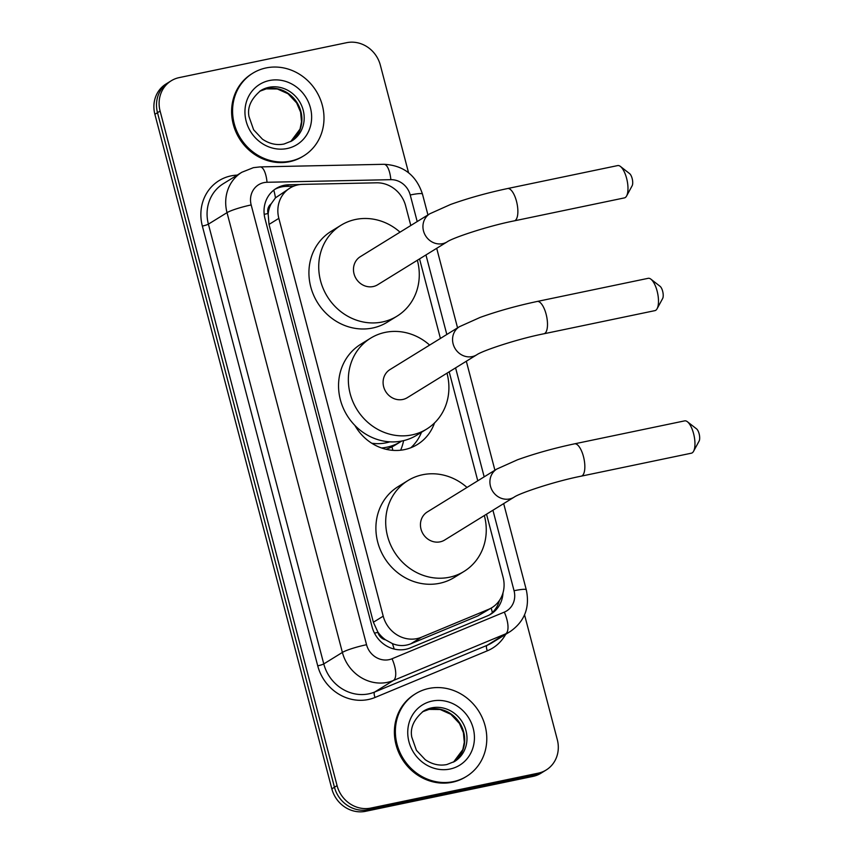 <?xml version="1.0" encoding="UTF-8"?>
<svg xmlns="http://www.w3.org/2000/svg" width="854" height="854" viewBox="0 0 854 854"><rect width="100%" height="100%" fill="white"/><g stroke="black" fill="none" stroke-linecap="round" stroke-linejoin="round"><path stroke-width="1.28" d="M410.795 225.509L405.618 205.782A29.121 26.752 58.3 0 0 376.561 182.809L302.636 184.368A29.121 26.752 58.3 0 0 297.939 184.891A29.121 26.752 58.3 0 0 289.965 188.061A29.121 26.752 58.3 0 0 278.842 218.357L383.211 616.172A29.121 26.752 58.3 0 0 421.449 637.233L488.467 609.393A29.121 26.752 58.3 0 0 491.957 607.61A29.121 26.752 58.3 0 0 503.091 577.315L486.524 514.193M385.56 639.838A29.121 26.752 -121.7 0 1 377.799 631.896L377.927 632.387A9.704 8.914 58.3 0 0 385.56 639.838L392.381 643.585C398.572 646.136 404.721 646.211 410.827 643.788L477.845 615.947L491.957 607.61M289.965 188.061L275.447 197.861L271.166 203.818A9.704 8.914 58.3 0 0 268.039 213.521A29.121 3.64 165.3 0 0 264.206 214.354M410.859 447.731A47.087 43.244 58.3 0 0 421.481 432.284M434.515 422.943A47.087 43.244 -121.7 0 1 417.425 444.475A47.087 43.244 -121.7 0 1 404.54 449.599A47.087 43.244 -121.7 0 1 354.901 425.441M400.654 450.218A51.453 47.258 58.3 0 0 403.6 440.632M268.039 213.521L268.167 214.012A29.121 26.752 -121.7 0 1 271.166 203.818M268.167 214.012L269.021 224.421L373.379 622.235L377.799 631.896M477.77 480.802L449.183 371.821M440.418 338.44L419.549 258.901M524.559 614.869L557.31 739.703A29.121 26.752 -121.7 0 1 546.176 769.998A29.121 26.752 -121.7 0 1 538.212 773.169L370.839 808.076L368.223 809.688A29.121 26.752 -121.7 0 1 334.458 787.249L157.488 112.675A29.121 26.752 -121.7 0 1 168.622 82.39A29.121 26.752 -121.7 0 0 157.488 112.675L334.458 787.249A29.121 26.752 -121.7 0 0 368.223 809.688L535.597 774.781L368.223 809.688L365.608 811.3A29.121 26.752 -121.7 0 1 331.843 788.861L154.884 114.297A29.121 26.752 -121.7 0 1 166.007 84.002L171.238 80.767A29.121 26.752 -121.7 0 1 179.201 77.607L346.575 42.7A29.121 26.752 -121.7 0 1 380.34 65.139L408.564 172.754M546.176 769.998L543.56 771.61A29.121 26.752 -121.7 0 1 535.597 774.781A29.121 26.752 -121.7 0 0 543.56 771.61L540.945 773.233A29.121 26.752 -121.7 0 1 532.981 776.393L365.608 811.3M300.202 184.528L288.812 184.774A29.121 26.752 58.3 0 0 284.115 185.297A29.121 26.752 58.3 0 0 276.152 188.467A29.121 26.752 58.3 0 0 265.018 218.763L372.077 626.847A29.121 26.752 58.3 0 0 410.315 647.908L487.399 615.894A29.121 26.752 58.3 0 0 490.89 614.101A29.121 26.752 58.3 0 0 502.985 592.889M274.871 189.321A29.121 26.752 -121.7 0 1 281.5 186.919A29.121 26.752 -121.7 0 1 286.207 186.385L293.584 186.225M370.839 808.076A29.121 26.752 -121.7 0 1 337.074 785.627L160.104 111.063A29.121 26.752 -121.7 0 1 171.238 80.767M499.451 600.415A29.121 26.752 -121.7 0 1 489.555 614.869M290.509 161.107A48.539 44.579 -121.7 0 1 236.761 131.036A48.539 44.579 -121.7 0 1 252.795 73.209A48.539 44.579 -121.7 0 1 266.064 67.936A48.539 44.579 -121.7 0 1 319.812 98.007A48.539 44.579 -121.7 0 1 303.789 155.823A48.539 44.579 -121.7 0 1 290.509 161.107M303.789 155.823L302.807 156.431A48.539 44.579 -121.7 0 1 289.527 161.705A48.539 44.579 -121.7 0 1 235.789 131.633A48.539 44.579 -121.7 0 1 251.813 73.818L252.795 73.209M453.303 781.634A48.539 44.579 -121.7 0 1 399.555 751.563A48.539 44.579 -121.7 0 1 415.578 693.736A48.539 44.579 -121.7 0 1 428.857 688.463A48.539 44.579 -121.7 0 1 482.606 718.534A48.539 44.579 -121.7 0 1 466.583 776.35A48.539 44.579 -121.7 0 1 453.303 781.634M466.583 776.35L465.601 776.959A48.539 44.579 -121.7 0 1 452.321 782.232A48.539 44.579 -121.7 0 1 398.572 752.16A48.539 44.579 -121.7 0 1 414.606 694.345L415.578 693.736M620.42 166.445L629.601 173.608A6.8 2.551 78.2 0 1 632.152 178.486A6.8 2.551 78.2 0 1 632.141 185.766L626.59 195.993A16.504 6.191 -101.8 0 0 626.601 178.305A16.504 6.191 -101.8 0 0 620.42 166.445A16.504 6.191 -101.8 0 0 617.677 165.58L507.564 188.542A16.504 6.191 78.2 0 1 516.489 201.266A16.504 6.191 78.2 0 1 514.3 220.855L624.423 197.893A16.504 6.191 -101.8 0 0 626.59 195.993M447.144 241.863A16.504 15.158 58.3 0 1 442.628 243.657A16.504 15.158 58.3 0 1 423.499 230.943A16.504 15.158 58.3 0 1 429.808 213.778L360.335 256.67A16.504 15.158 58.3 0 0 354.89 276.322A16.504 15.158 58.3 0 0 373.155 286.549A16.504 15.158 58.3 0 0 377.671 284.756L447.144 241.863C452.609 237.85 488.136 225.968 514.3 220.855M417.36 260.256A53.396 49.041 -121.7 0 1 397.057 316.14A53.396 49.041 -121.7 0 1 382.453 321.958A53.396 49.041 -121.7 0 1 323.324 288.876A53.396 49.041 -121.7 0 1 340.959 225.275A53.396 49.041 -121.7 0 1 355.563 219.467A53.396 49.041 -121.7 0 1 400.024 232.16M397.057 316.14L387.257 322.193A53.396 49.041 -121.7 0 1 372.643 328.011A53.396 49.041 -121.7 0 1 313.525 294.929A53.396 49.041 -121.7 0 1 331.149 231.327L340.959 225.275M687.395 421.737L696.576 428.889A6.8 2.551 78.2 0 1 699.116 433.779A6.8 2.551 78.2 0 1 699.116 441.059L693.565 451.286A16.504 6.191 -101.8 0 0 693.576 433.597A16.504 6.191 -101.8 0 0 687.395 421.737A16.504 6.191 -101.8 0 0 684.652 420.873L574.539 443.834A16.504 6.191 78.2 0 1 583.463 456.559A16.504 6.191 78.2 0 1 581.275 476.148L691.398 453.186A16.504 6.191 -101.8 0 0 693.565 451.286M514.119 497.156A16.504 15.158 58.3 0 1 509.603 498.949A16.504 15.158 58.3 0 1 490.474 486.236A16.504 15.158 58.3 0 1 496.782 469.07L427.31 511.952A16.504 15.158 58.3 0 0 421.865 531.615A16.504 15.158 58.3 0 0 440.13 541.842A16.504 15.158 58.3 0 0 444.646 540.048L514.119 497.156C519.584 493.142 555.111 481.261 581.275 476.148M484.335 515.538A53.396 49.041 -121.7 0 1 464.032 571.433A53.396 49.041 -121.7 0 1 449.428 577.24A53.396 49.041 -121.7 0 1 390.299 544.169A53.396 49.041 -121.7 0 1 407.934 480.567A53.396 49.041 -121.7 0 1 422.538 474.76A53.396 49.041 -121.7 0 1 466.999 487.453M464.032 571.433L454.221 577.485A53.396 49.041 -121.7 0 1 439.618 583.293A53.396 49.041 -121.7 0 1 380.5 550.222A53.396 49.041 -121.7 0 1 398.124 486.62L407.934 480.567M650.929 279.194L660.11 286.346A6.8 2.551 78.2 0 1 662.651 291.225A6.8 2.551 78.2 0 1 662.651 298.505L657.089 308.732A16.504 6.191 -101.8 0 0 657.11 291.043A16.504 6.191 -101.8 0 0 650.929 279.194A16.504 6.191 -101.8 0 0 648.186 278.319L537.187 301.462A16.504 6.191 78.2 0 1 546.112 314.187A16.504 6.191 78.2 0 1 543.934 333.775L654.922 310.632A16.504 6.191 -101.8 0 0 657.089 308.732M476.767 354.794A16.504 15.158 58.3 0 1 472.251 356.588A16.504 15.158 58.3 0 1 453.122 343.874A16.504 15.158 58.3 0 1 459.431 326.698L389.958 369.59A16.504 15.158 58.3 0 0 384.513 389.253A16.504 15.158 58.3 0 0 402.789 399.469A16.504 15.158 58.3 0 0 407.305 397.676L476.767 354.794C482.232 350.77 517.759 338.889 543.934 333.775M389.84 441.838A46.116 42.358 -121.7 0 1 386.061 442.82A46.116 42.358 -121.7 0 1 371.757 443.237M446.984 373.177A53.396 49.041 -121.7 0 1 426.68 429.071A53.396 49.041 -121.7 0 1 412.076 434.878A53.396 49.041 -121.7 0 1 352.948 401.796A53.396 49.041 -121.7 0 1 370.583 338.195A53.396 49.041 -121.7 0 1 385.186 332.387A53.396 49.041 -121.7 0 1 429.647 345.091M426.68 429.071L416.88 435.124A53.396 49.041 -121.7 0 1 402.266 440.931A53.396 49.041 -121.7 0 1 343.148 407.849A53.396 49.041 -121.7 0 1 360.772 344.247L370.583 338.195M401.7 441.048A50.482 46.372 -121.7 0 1 400.643 441.721A50.482 46.372 -121.7 0 1 386.83 447.208A50.482 46.372 -121.7 0 1 381.557 447.987M386.008 449.279A50.482 46.372 58.3 0 0 395.413 444.945L400.643 441.721M394.174 649.051A29.121 11.401 -112.6 0 0 392.381 643.585M275.447 197.861A29.121 10.131 -91.2 0 0 273.771 190.132M492.342 612.585A29.121 11.401 -112.6 0 0 491.189 608.08M377.927 632.387A29.121 3.64 165.3 0 0 374.479 633.134M269.021 224.421L278.842 218.357M477.845 615.947L488.467 609.393M410.827 643.788L421.449 637.233M373.379 622.235L383.211 616.172M392.872 450.346L391.965 446.866M331.843 788.861L337.074 785.627M154.884 114.297L160.104 111.063M532.981 776.393L538.212 773.169M417.2 221.56L410.23 194.99A19.418 17.838 58.3 0 0 390.854 179.671L267.035 182.276A19.418 17.838 58.3 0 0 263.907 182.628A19.418 17.838 58.3 0 0 251.172 204.939L366.547 644.717A19.418 17.838 58.3 0 0 389.05 659.672A19.418 17.838 58.3 0 0 392.039 658.754L504.308 612.126A19.418 17.838 58.3 0 0 514.055 590.733L492.929 510.233M504.308 612.126A19.418 7.601 -112.6 0 1 505.643 633.871L393.374 680.499A38.836 35.665 -121.7 0 1 387.406 682.346A38.836 35.665 -121.7 0 1 342.39 652.424L227.025 212.646A38.836 35.665 -121.7 0 1 241.853 172.252L223.236 183.759A38.836 35.665 58.3 0 0 208.397 224.143L323.773 663.921A38.836 35.665 58.3 0 0 368.779 693.843A38.836 35.665 58.3 0 0 374.757 691.996L487.015 645.368A38.836 35.665 58.3 0 0 491.669 642.987L510.297 631.49A38.836 35.665 -121.7 0 1 505.643 633.871L487.015 645.368A4.857 1.9 67.4 0 0 487.356 650.801L375.087 697.44A43.693 40.127 -121.7 0 1 317.731 665.842L202.355 226.075A4.857 0.608 165.3 0 0 208.397 224.143L227.025 212.646A19.418 2.423 -14.7 0 1 251.172 204.939M375.087 697.44A4.857 1.9 67.4 0 1 374.757 691.996L393.374 680.499A19.418 7.601 -112.6 0 0 392.039 658.754M202.355 226.075A43.693 40.127 -121.7 0 1 230.996 175.881A43.693 40.127 -121.7 0 1 237.241 175.113M505.685 634.341A43.693 40.127 -121.7 0 1 487.356 650.801M366.547 644.717A19.418 2.423 -14.7 0 0 342.39 652.424L323.773 663.921A4.857 0.608 165.3 0 1 317.731 665.842M484.175 476.852L455.588 367.871M446.823 334.48L425.954 254.94M514.055 590.733A19.418 2.423 -14.7 0 1 526.299 589.836L503.679 503.604M410.23 194.99A19.418 2.423 -14.7 0 1 422.474 194.104C416.261 175.23 403.408 165.292 383.916 164.299L260.096 166.904A19.418 6.757 -91.2 0 1 267.035 182.276M390.854 179.671A19.418 6.757 -91.2 0 0 383.916 164.299M286.207 186.385L288.812 184.774M260.79 90.545A29.591 27.179 -121.7 0 1 268.882 87.332A29.591 27.179 -121.7 0 1 301.643 105.661A29.591 27.179 -121.7 0 1 291.876 140.91L284.062 144.016C276.643 145.49 269.437 143.878 262.445 139.181L253.617 129.776L249.005 116.614C247.148 107.444 251.076 98.754 260.79 90.545M287.211 148.511A35.42 32.527 -121.7 0 1 246.155 121.215A35.42 32.527 -121.7 0 1 269.373 80.532A35.42 32.527 -121.7 0 1 310.429 107.817A35.42 32.527 -121.7 0 1 287.211 148.511M290.712 141.583L300.042 129.071L301.505 121.716L300.608 112.162L296.637 102.907L288.011 93.748L277.369 88.976L266.32 88.859L259.659 91.282A29.591 27.179 -121.7 0 1 266.597 88.741A29.591 27.179 -121.7 0 1 299.06 106.398A29.591 27.179 -121.7 0 1 290.723 141.572M423.573 711.072A29.591 27.179 -121.7 0 1 431.676 707.859A29.591 27.179 -121.7 0 1 464.437 726.188A29.591 27.179 -121.7 0 1 454.67 761.437L446.845 764.543C439.436 766.017 432.231 764.405 425.239 759.697L416.41 750.303L411.799 737.141C409.941 727.971 413.859 719.281 423.573 711.072M450.005 769.038A35.42 32.527 -121.7 0 1 408.949 741.742A35.42 32.527 -121.7 0 1 432.167 701.059A35.42 32.527 -121.7 0 1 473.223 728.345A35.42 32.527 -121.7 0 1 450.005 769.038M429.381 709.268A29.591 27.179 -121.7 0 1 461.854 726.925A29.591 27.179 -121.7 0 1 453.517 762.099L462.825 749.598L464.298 742.243L463.402 732.689L459.431 723.434L450.805 714.275L440.152 709.503L429.103 709.375L422.452 711.809A29.591 27.179 -121.7 0 1 429.381 709.268M260.096 166.904L253.403 167.662L241.853 172.252M510.297 631.49C524.676 621.338 530.014 607.45 526.299 589.836M494.914 470.223L466.327 361.242M457.563 327.851L436.704 248.311M427.939 214.93L422.474 194.104M429.808 213.778L450.549 204.48C468.067 198.213 487.079 192.897 507.564 188.542M496.782 469.07L517.524 459.772C535.042 453.506 554.054 448.19 574.539 443.834M459.431 326.698L480.172 317.4C497.69 311.134 516.702 305.828 537.187 301.462"/></g></svg>

